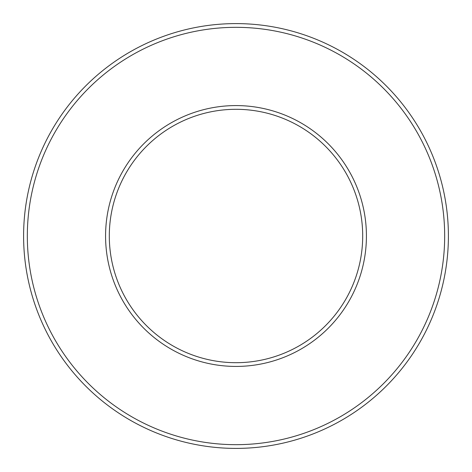 <?xml version="1.0" encoding="UTF-8"?>
<svg xmlns="http://www.w3.org/2000/svg" width="472" height="472" viewBox="0 0 472 472"><rect width="100%" height="100%" fill="white"/><g stroke="black" fill="none" stroke-linecap="round" stroke-linejoin="round"><path stroke-width="0.71" d="M236 109.303A126.697 126.697 0 0 1 345.722 299.348A126.697 126.697 0 0 1 126.278 299.348A126.697 126.697 0 0 1 236 109.303M236 105.58A130.419 130.419 0 0 1 348.95 301.213A130.419 130.419 0 0 1 123.05 301.213A130.419 130.419 0 0 1 236 105.58M236 27.329A208.671 208.671 0 0 1 416.717 340.336A208.671 208.671 0 0 1 55.283 340.336A208.671 208.671 0 0 1 236 27.329M236 23.6A212.4 212.4 0 0 1 419.944 342.2A212.4 212.4 0 0 1 52.056 342.2A212.4 212.4 0 0 1 236 23.6"/></g></svg>
